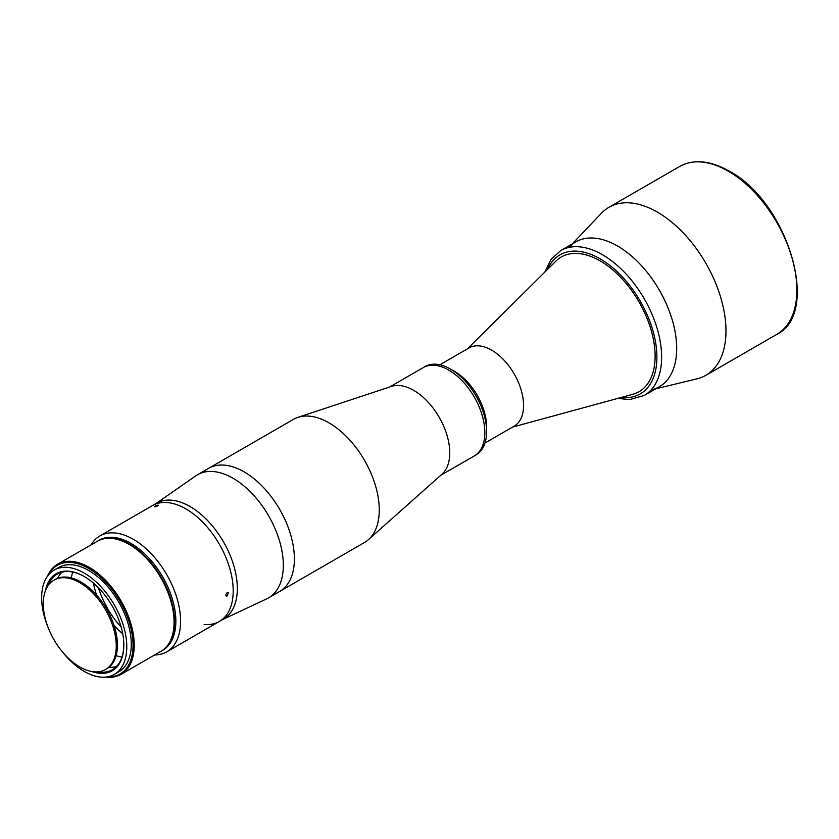 <?xml version="1.0" encoding="UTF-8"?>
<svg xmlns="http://www.w3.org/2000/svg" width="839" height="839" viewBox="0 0 839 839"><rect width="100%" height="100%" fill="white"/><g stroke="black" fill="none" stroke-linecap="round" stroke-linejoin="round"><path stroke-width="1.26" d="M79.768 582.665A51.609 29.795 60 0 1 113.485 628.149A51.609 29.795 60 0 1 105.567 669.501A51.609 29.795 60 0 1 79.768 666.942A51.609 29.795 60 0 1 46.051 621.468A51.609 29.795 60 0 1 53.969 580.116A51.609 29.795 60 0 1 79.768 582.665M53.969 580.116L55.143 579.434A51.609 29.795 60 0 1 80.953 581.983A51.609 29.795 60 0 1 114.66 627.467A51.609 29.795 60 0 1 106.752 668.819L105.567 669.501M655.836 388.761L697.062 378.819A96.988 56.003 -120 0 0 705.893 375.306A96.988 56.003 -120 0 0 720.764 297.593A96.988 56.003 -120 0 0 657.398 212.12A96.988 56.003 -120 0 0 608.904 207.317A96.988 56.003 -120 0 0 601.448 213.211L572.219 243.939M651.756 389.747A83.617 48.274 -120 0 0 673.906 326.119A83.617 48.274 -120 0 0 617.567 246.037A83.617 48.274 -120 0 0 569.335 246.981M512.514 427.103L632.721 394.33A77.765 44.897 -120 0 0 639.003 391.729A77.765 44.897 -120 0 0 650.928 329.412A77.765 44.897 -120 0 0 600.126 260.887A77.765 44.897 -120 0 0 561.239 257.038A77.765 44.897 -120 0 0 555.838 261.181L467.365 348.898M484.973 443.002L514.213 426.118A45.149 26.072 -120 0 0 521.134 389.936A45.149 26.072 -120 0 0 491.644 350.146A45.149 26.072 -120 0 0 469.064 347.912L439.825 364.797M389.716 386.968L423.265 367.597A51.001 29.449 60 0 1 448.771 370.125A51.001 29.449 -120 0 0 423.265 367.597L425.037 366.57A51.001 29.449 60 0 1 450.543 369.097L454.675 371.488A45.149 26.072 60 0 1 486.61 426.789L486.61 431.571A51.001 29.449 60 0 1 476.038 454.916L474.266 455.944A51.001 29.449 -120 0 0 482.089 415.064A51.001 29.449 -120 0 0 448.771 370.125A51.001 29.449 60 0 1 482.089 415.064A51.001 29.449 60 0 1 474.266 455.944L440.716 475.314M454.675 371.488L450.543 369.097A51.001 29.449 60 0 1 486.61 431.571M121.068 674.336L160.92 651.326A63.544 36.685 -120 0 0 170.663 600.409A63.544 36.685 -120 0 0 129.154 544.406A63.544 36.685 -120 0 0 97.376 541.26L57.524 564.269A63.544 36.685 60 0 1 89.301 567.416A63.544 36.685 60 0 1 130.811 623.419A63.544 36.685 60 0 1 121.068 674.336A63.544 36.685 60 0 1 105.704 677.083M107.308 676.863A62.715 36.203 -120 0 0 132.017 633.655A62.715 36.203 -120 0 0 88.703 568.443A62.715 36.203 -120 0 0 48.452 574.925M62.107 651.484A60.198 34.756 -120 0 0 84.215 671.399A60.198 34.756 -120 0 0 114.314 674.378L118.813 671.777A60.198 34.756 -120 0 0 128.042 623.545A60.198 34.756 -120 0 0 88.703 570.489A60.198 34.756 -120 0 0 58.604 567.51L54.116 570.101A60.198 34.756 -120 0 0 47.833 626.764M114.314 674.378A60.198 34.756 -120 0 0 123.543 626.135A60.198 34.756 -120 0 0 84.215 573.079A60.198 34.756 -120 0 0 54.116 570.101M45.358 590.918A56.024 32.343 60 0 1 84.215 576.498L84.215 576.498A56.024 32.343 60 0 1 123.826 645.107A56.024 32.343 60 0 1 91.912 671.557M84.508 576.666A55.185 31.861 -120 0 0 57.209 574.107A55.185 31.861 -120 0 0 47.959 585.79M61.866 572.198A55.185 31.861 -120 0 0 57.681 578.228M97.649 671.861A55.185 31.861 -120 0 0 112.395 669.69A55.185 31.861 -120 0 0 123.826 644.771M109.06 667.225A55.185 31.861 -120 0 0 116.38 666.606M47.466 576.215A63.544 36.685 60 0 1 57.524 564.269M222.671 619.539L266.833 598.773A71.074 41.038 -120 0 0 268.606 597.85L279.67 591.464A71.074 41.038 -120 0 0 290.567 534.506A71.074 41.038 -120 0 0 244.139 471.875A71.074 41.038 -120 0 1 290.567 534.506A71.074 41.038 -120 0 1 279.67 591.464L364.535 542.466A71.074 41.038 -120 0 0 368.499 539.592L442.038 474.129A51.001 29.449 -120 0 0 446.138 432.557A51.001 29.449 -120 0 0 413.7 390.366A51.001 29.449 -120 0 0 391.394 386.412L297.929 417.361A71.074 41.038 -120 0 0 293.472 419.364L197.532 474.748A71.074 41.038 -120 0 0 195.844 475.818L155.781 503.683M368.499 539.592A71.074 41.038 -120 0 0 374.215 481.659A71.074 41.038 -120 0 0 329.003 422.877A71.074 41.038 -120 0 0 297.929 417.361M244.139 471.885A71.074 41.038 -120 0 0 208.596 468.361A71.074 41.038 -120 0 1 244.139 471.875M227.275 595.942L228.334 592.428L227.275 592.533C225.387 594.778 225.387 595.921 227.275 595.942L226.236 596.057M185.912 508.906A66.889 38.615 60 0 1 229.603 567.856A66.889 38.615 60 0 1 219.357 621.458A66.889 38.615 -120 0 0 229.603 567.856A66.889 38.615 -120 0 0 185.912 508.906A66.889 38.615 -120 0 0 152.467 505.592A66.889 38.615 60 0 1 185.912 508.906M91.073 544.899A66.889 38.615 60 0 1 99.841 535.974A66.889 38.615 60 0 1 133.286 539.288A66.889 38.615 60 0 1 176.987 598.238A66.889 38.615 60 0 1 166.73 651.84A66.889 38.615 60 0 1 154.617 654.965M98.488 587.803A61.876 35.72 -120 0 0 121.173 627.1M157.638 505.907C158.676 504.847 157.826 504.921 155.079 506.127C154.009 507.123 154.869 507.05 157.638 505.907L158.298 505.246M93.486 583.115A54.346 31.379 -120 0 0 96.59 595.071M113.926 625.107A54.346 31.379 -120 0 0 122.725 633.781M72.846 572.104A54.346 31.379 -120 0 0 71.273 577.914M161.801 650.791A63.544 36.685 -120 0 0 172.677 600.189A63.544 36.685 -120 0 0 130.926 543.389A63.544 36.685 -120 0 0 98.278 540.777M116.139 655.605A54.346 31.379 -120 0 0 121.949 657.157M155.079 506.127L154.397 506.756M659.37 386.727A83.617 48.274 -120 0 0 672.186 319.722A83.617 48.274 -120 0 0 617.567 246.037A83.617 48.274 -120 0 0 575.753 241.905L560.693 250.599A83.617 48.274 60 0 1 602.496 254.741A83.617 48.274 60 0 1 657.126 328.416A83.617 48.274 60 0 1 644.31 395.421L659.37 386.727M639.014 391.719L639.003 391.729A77.765 44.897 -120 0 0 650.938 329.412A77.765 44.897 -120 0 0 600.137 260.887A77.765 44.897 -120 0 0 561.249 257.038L561.239 257.038M102.526 539.131A63.376 36.591 60 0 1 129.741 544.207A63.376 36.591 60 0 1 169.918 596.225A63.376 36.591 60 0 1 165.346 647.939M204.139 624.447A66.889 38.615 -120 0 0 219.357 621.458L223.478 619.077A66.889 38.615 -120 0 0 233.735 565.476A66.889 38.615 -120 0 0 190.034 506.525A66.889 38.615 -120 0 0 156.589 503.211L99.841 535.974M268.606 597.85A71.074 41.038 -120 0 0 279.502 540.903A71.074 41.038 -120 0 0 233.064 478.272A71.074 41.038 -120 0 0 197.532 474.748M679.789 166.384C693.78 158.875 710.224 160.448 729.122 171.104C787.58 201.433 821.339 313.241 776.788 334.383A96.988 56.003 -120 0 0 791.649 256.661A96.988 56.003 -120 0 0 728.294 171.187A96.988 56.003 -120 0 0 679.789 166.384L608.904 207.317M621.405 397.413A80.271 46.344 -120 0 0 655.857 344.032A80.271 46.344 -120 0 0 600.137 258.832A80.271 46.344 -120 0 0 547.51 269.434M776.788 334.383L705.893 375.306M219.357 621.458L166.73 651.84M617.798 398.399L629.711 399.584L644.31 395.421M544.857 272.067L551.024 259.356L560.693 250.599"/></g></svg>
